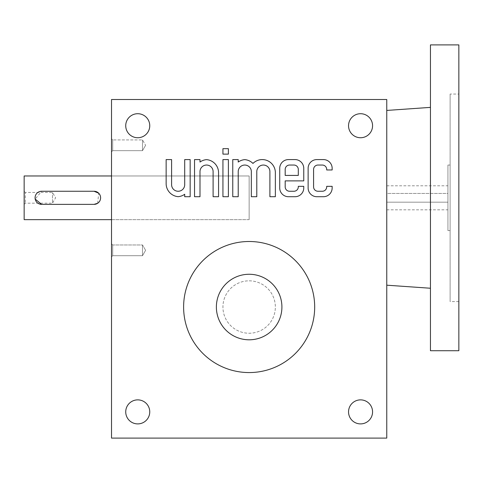 <?xml version="1.0" encoding="UTF-8"?>
<svg xmlns="http://www.w3.org/2000/svg" width="483" height="483" viewBox="0 0 483 483"><rect width="100%" height="100%" fill="white"/><g stroke="black" fill="none" stroke-linecap="round" stroke-linejoin="round"><path stroke-width="0.36" stroke-dasharray="2.42 1.81" d="M111.525 438.099L386.762 438.099L386.762 99.51L111.525 99.51L111.525 438.099M249.143 241.5A65.531 65.531 0 0 1 305.896 339.797A65.531 65.531 0 0 1 192.391 339.797A65.531 65.531 0 0 1 249.143 241.5M111.525 175.969L111.525 219.656L111.525 175.969L249.143 175.969L249.143 219.656L249.143 175.969L111.525 175.969M111.525 151.849L111.525 138.742L111.525 151.849L111.525 138.742L111.525 151.849L112.708 150.666L112.708 139.925L112.708 150.666L142.503 150.666L142.503 139.925L142.503 150.666L142.503 139.925L142.503 150.666L145.606 145.292L142.503 150.666L112.708 150.666L112.708 139.925L112.708 150.666L111.525 151.849M111.525 256.884L111.525 243.776L111.525 256.884L111.525 243.776L111.525 256.884L112.708 255.7L112.708 244.959L112.708 255.7L142.503 255.7L142.503 244.959L142.503 255.7L142.503 244.959L142.503 255.7L145.606 250.327L142.503 255.7L112.708 255.7L112.708 244.959L112.708 255.7L111.525 256.884M372.568 411.884A12.015 12.015 0 0 0 354.546 401.482A12.015 12.015 0 0 0 354.546 422.287A12.015 12.015 0 0 0 372.568 411.884M149.754 411.884A12.015 12.015 0 0 0 131.732 401.482A12.015 12.015 0 0 0 131.732 422.287A12.015 12.015 0 0 0 149.754 411.884M149.754 125.725A12.015 12.015 0 0 0 131.732 115.322A12.015 12.015 0 0 0 131.732 136.128A12.015 12.015 0 0 0 149.754 125.725M372.568 125.725A12.015 12.015 0 0 0 354.546 115.322A12.015 12.015 0 0 0 354.546 136.128A12.015 12.015 0 0 0 372.568 125.725M314.681 307.031A65.531 65.531 0 0 0 216.378 250.279A65.531 65.531 0 0 0 216.378 363.784A65.531 65.531 0 0 0 314.681 307.031A65.531 65.531 0 0 0 216.378 250.279A65.531 65.531 0 0 0 216.378 363.784A65.531 65.531 0 0 0 314.681 307.031M249.143 274.266A32.766 32.766 0 0 1 277.52 323.417A32.766 32.766 0 0 1 220.767 323.417A32.766 32.766 0 0 1 249.143 274.266A32.766 32.766 0 0 1 277.52 323.417A32.766 32.766 0 0 1 220.767 323.417A32.766 32.766 0 0 1 249.143 274.266A32.766 32.766 0 0 1 277.52 323.417A32.766 32.766 0 0 1 220.767 323.417A32.766 32.766 0 0 1 249.143 274.266M249.143 280.822A26.215 26.215 0 0 1 271.844 320.138A26.215 26.215 0 0 1 226.442 320.138A26.215 26.215 0 0 1 249.143 280.822A26.215 26.215 0 0 1 271.844 320.138A26.215 26.215 0 0 1 226.442 320.138A26.215 26.215 0 0 1 249.143 280.822M166.14 159.583L166.14 183.612A13.107 13.107 0 0 0 178.155 196.672A13.107 13.107 0 0 0 184.705 194.257L184.705 196.72L190.163 196.72L190.163 159.583L184.705 159.583L184.705 184.705A6.551 6.551 0 0 1 178.155 191.256A6.551 6.551 0 0 1 171.598 184.705L171.598 159.583L166.14 159.583M199.998 159.583L194.534 159.583L194.534 196.72L199.998 196.72L199.998 171.598A6.551 6.551 0 0 1 206.549 165.047A6.551 6.551 0 0 1 213.1 171.598L213.1 196.72L218.564 196.72L218.564 172.691A13.107 13.107 0 0 0 206.549 159.631A13.107 13.107 0 0 0 199.998 162.046L199.998 159.583M222.935 159.583L222.935 196.72L228.393 196.72L228.393 159.583L222.935 159.583M222.935 148.661L222.935 154.125L228.393 154.125L228.393 148.661L222.935 148.661M238.222 159.583L232.764 159.583L232.764 196.72L238.222 196.72L238.222 171.598A6.551 6.551 0 0 1 244.778 165.047A6.551 6.551 0 0 1 251.329 171.598L251.329 196.72L256.793 196.72L256.793 171.598A6.551 6.551 0 0 1 263.344 165.047A6.551 6.551 0 0 1 269.9 171.598L269.9 196.72L275.358 196.72L275.358 172.691A13.107 13.107 0 0 0 252.965 163.441A13.107 13.107 0 0 0 244.778 159.631A13.107 13.107 0 0 0 238.222 162.046L238.222 159.583M288.466 159.583A8.736 8.736 0 0 0 279.729 168.319L279.729 187.984A8.736 8.736 0 0 0 288.466 196.72L295.016 196.72A8.736 8.736 0 0 0 303.759 187.984L303.759 186.341L298.295 186.341L298.295 186.891A4.371 4.371 0 0 1 293.924 191.256L289.559 191.256A4.371 4.371 0 0 1 285.187 186.891L285.187 180.884L303.759 180.884L303.759 168.319A8.736 8.736 0 0 0 295.016 159.583L288.466 159.583M285.187 169.412L285.187 175.42L298.295 175.42L298.295 169.412A4.371 4.371 0 0 0 293.924 165.047L289.559 165.047A4.371 4.371 0 0 0 285.187 169.412M316.86 159.583A8.736 8.736 0 0 0 308.124 168.319L308.124 187.984A8.736 8.736 0 0 0 316.86 196.72L323.417 196.72A8.736 8.736 0 0 0 332.153 187.984L332.153 186.341L326.695 186.341L326.695 186.891A4.371 4.371 0 0 1 322.324 191.256L317.953 191.256A4.371 4.371 0 0 1 313.588 186.891L313.588 169.412A4.371 4.371 0 0 1 317.953 165.047L322.324 165.047A4.371 4.371 0 0 1 326.695 169.412L326.695 169.962L332.153 169.962L332.153 168.319A8.736 8.736 0 0 0 323.417 159.583L316.86 159.583M24.15 204.363L25.333 203.18L52.502 203.18L52.502 192.439L52.502 203.18L55.605 197.813L52.502 192.439L25.333 192.439L25.333 203.18L25.333 192.439L24.15 191.256L24.15 204.363L24.15 191.256M24.15 175.969L24.15 219.656M111.525 219.656L249.143 219.656L249.143 175.969L249.143 219.656L111.525 219.656M97.693 203.258L98.689 193.182M94.052 204.363L41.623 204.363M94.052 191.256L41.623 191.256L35.199 199.093M386.762 110.432L386.762 285.187L386.762 110.432M386.762 193.441L386.762 209.827L386.762 193.441L447.928 193.441L447.928 185.798L447.928 209.827L447.928 202.178L386.762 202.178L447.928 202.178L447.928 193.441L386.762 193.441M447.928 230.578L447.928 165.047L447.928 230.578L450.114 230.578L450.114 165.047L450.114 230.578M450.114 94.052L450.114 301.573L450.114 94.052L458.85 94.052L458.85 301.573L458.85 94.052M458.85 350.718L458.85 44.901M430.45 350.718L430.45 44.901M430.45 107.377L430.45 288.242L430.45 107.377M112.708 139.925L111.525 138.742L112.708 139.925L142.503 139.925L145.606 145.292L142.503 139.925L112.708 139.925M145.606 250.327L142.503 244.959L112.708 244.959L111.525 243.776L112.708 244.959L142.503 244.959L145.606 250.327M450.114 165.047L447.928 165.047M386.762 209.827L447.928 209.827M386.762 185.798L447.928 185.798M458.85 301.573L450.114 301.573"/><path stroke-width="0.72" d="M386.762 438.099L111.525 438.099L111.525 99.51L386.762 99.51L386.762 438.099M308.124 168.319L308.124 187.984A8.736 8.736 0 0 0 316.86 196.72L323.417 196.72A8.736 8.736 0 0 0 332.153 187.984L332.153 186.341L326.695 186.341L326.695 186.891A4.371 4.371 0 0 1 322.324 191.256L317.953 191.256A4.371 4.371 0 0 1 313.588 186.891L313.588 169.412A4.371 4.371 0 0 1 317.953 165.047L322.324 165.047A4.371 4.371 0 0 1 326.695 169.412L326.695 169.962L332.153 169.962L332.153 168.319A8.736 8.736 0 0 0 323.417 159.583L316.86 159.583A8.736 8.736 0 0 0 308.124 168.319M279.729 168.319L279.729 187.984A8.736 8.736 0 0 0 288.466 196.72L295.016 196.72A8.736 8.736 0 0 0 303.759 187.984L303.759 186.341L298.295 186.341L298.295 186.891A4.371 4.371 0 0 1 293.924 191.256L289.559 191.256A4.371 4.371 0 0 1 285.187 186.891L285.187 180.884L303.759 180.884L303.759 168.319A8.736 8.736 0 0 0 295.016 159.583L288.466 159.583A8.736 8.736 0 0 0 279.729 168.319M232.764 159.583L232.764 196.72L238.222 196.72L238.222 171.598A6.551 6.551 0 0 1 244.778 165.047A6.551 6.551 0 0 1 251.329 171.598L251.329 196.72L256.793 196.72L256.793 171.598A6.551 6.551 0 0 1 263.344 165.047A6.551 6.551 0 0 1 269.9 171.598L269.9 196.72L275.358 196.72L275.358 172.691A13.107 13.107 0 0 0 252.965 163.441A13.107 13.107 0 0 0 244.778 159.631A13.107 13.107 0 0 0 238.222 162.046L238.222 159.583L232.764 159.583M222.935 154.125L228.393 154.125L228.393 148.661L222.935 148.661L222.935 154.125M222.935 196.72L228.393 196.72L228.393 159.583L222.935 159.583L222.935 196.72M194.534 159.583L194.534 196.72L199.998 196.72L199.998 171.598A6.551 6.551 0 0 1 206.549 165.047A6.551 6.551 0 0 1 213.1 171.598L213.1 196.72L218.564 196.72L218.564 172.691A13.107 13.107 0 0 0 206.549 159.631A13.107 13.107 0 0 0 199.998 162.046L199.998 159.583L194.534 159.583M166.14 183.612A13.107 13.107 0 0 0 178.155 196.672A13.107 13.107 0 0 0 184.705 194.257L184.705 196.72L190.163 196.72L190.163 159.583L184.705 159.583L184.705 184.705A6.551 6.551 0 0 1 178.155 191.256A6.551 6.551 0 0 1 171.598 184.705L171.598 159.583L166.14 159.583L166.14 183.612M372.568 411.884A12.015 12.015 0 0 0 354.546 401.482A12.015 12.015 0 0 0 354.546 422.287A12.015 12.015 0 0 0 372.568 411.884M149.754 411.884A12.015 12.015 0 0 0 131.732 401.482A12.015 12.015 0 0 0 131.732 422.287A12.015 12.015 0 0 0 149.754 411.884M149.754 125.725A12.015 12.015 0 0 0 131.732 115.322A12.015 12.015 0 0 0 131.732 136.128A12.015 12.015 0 0 0 149.754 125.725M372.568 125.725A12.015 12.015 0 0 0 354.546 115.322A12.015 12.015 0 0 0 354.546 136.128A12.015 12.015 0 0 0 372.568 125.725M314.681 307.031A65.531 65.531 0 0 0 249.143 241.5A65.531 65.531 0 0 0 183.612 307.031A65.531 65.531 0 0 0 249.143 372.568A65.531 65.531 0 0 0 314.681 307.031M285.187 169.412L285.187 175.42L298.295 175.42L298.295 169.412A4.371 4.371 0 0 0 293.924 165.047L289.559 165.047A4.371 4.371 0 0 0 285.187 169.412M41.623 204.363L94.052 204.363A6.551 6.551 0 0 0 100.603 197.813A6.551 6.551 0 0 0 94.052 191.256L41.623 191.256A6.551 6.551 0 0 0 35.072 197.813A6.551 6.551 0 0 0 41.623 204.363L35.199 199.093M111.525 219.656L24.15 219.656L24.15 175.969L111.525 175.969M94.052 204.363L97.693 203.258M98.689 193.182L94.052 191.256M249.143 274.266A32.766 32.766 0 0 1 277.52 323.417A32.766 32.766 0 0 1 220.767 323.417A32.766 32.766 0 0 1 249.143 274.266M458.85 44.901L458.85 350.718L430.45 350.718L430.45 44.901L458.85 44.901M386.762 110.432L430.45 107.377M386.762 285.187L430.45 288.242"/></g></svg>
